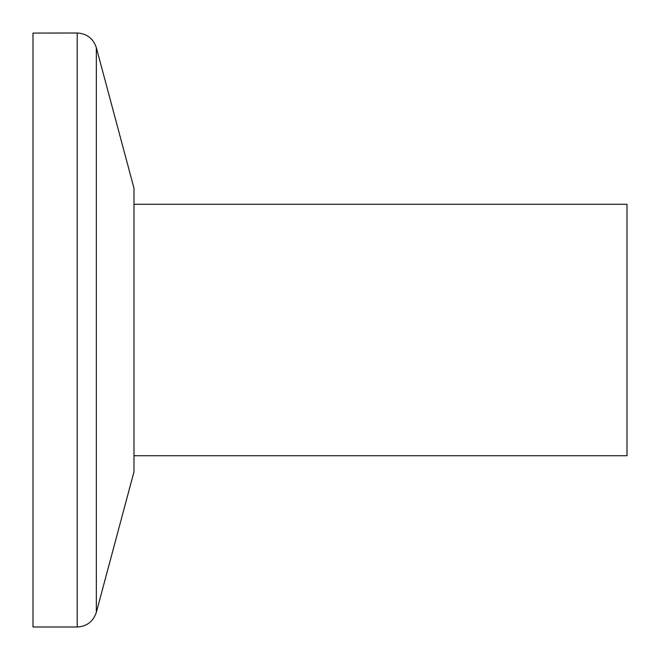 <?xml version="1.0" encoding="UTF-8"?>
<svg xmlns="http://www.w3.org/2000/svg" width="660" height="660" viewBox="0 0 660 660"><rect width="100%" height="100%" fill="white"/><g stroke="black" fill="none" stroke-linecap="round" stroke-linejoin="round"><path stroke-width="0.99" d="M133.98 204.27L627 204.27L627 455.73L133.98 455.73M33 33.091L77.203 33L77.203 627L33 627L33 33.091M96.335 47.677L96.335 612.323L133.98 471.817L133.98 188.182L96.335 47.677C93.258 38.478 86.889 33.586 77.203 33M96.335 612.323C93.258 621.522 86.889 626.414 77.203 627"/></g></svg>
